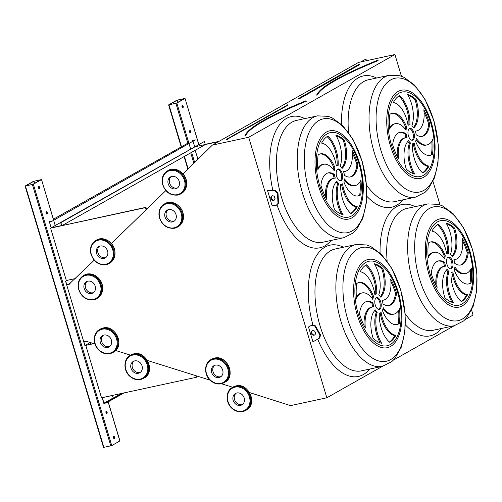 <?xml version="1.0" encoding="UTF-8"?>
<svg xmlns="http://www.w3.org/2000/svg" width="502" height="502" viewBox="0 0 502 502"><rect width="100%" height="100%" fill="white"/><g stroke="black" fill="none" stroke-linecap="round" stroke-linejoin="round"><path stroke-width="0.75" d="M382.474 366.316L326.846 397.779L248.691 137.266L212.359 145.109L183.023 173.899M471.591 310.085L473.085 315.055L465.128 319.554M454.222 325.729L393.38 360.141M440.028 204.872L433 181.46M401.437 76.248L394.923 54.542L248.691 137.266M312.947 341.837L319.868 337.902L320.464 334.784L315.4 325.854L312.413 324.769L308.492 326.997L312.947 341.837L319.316 338.21L319.918 335.091L314.848 326.162L311.867 325.083M267.522 190.44L271.971 205.274L276.018 205.588L278.026 203.429L277.449 193.534L275.165 191.036L267.522 190.44L268.068 190.126L275.711 190.729L277.995 193.22L278.579 203.122L276.018 205.588M190.729 131.417A1.205 0.609 77.8 0 0 189.925 130.545A1.205 0.609 77.8 0 0 189.587 131.85A1.205 0.609 77.8 0 0 190.434 132.904A1.205 0.609 77.8 0 0 190.729 131.417M197.474 157.44A1.205 0.609 77.8 0 0 197.989 159.159M183.161 106.192A1.205 0.609 77.8 0 0 182.358 105.326A1.205 0.609 77.8 0 0 182.019 106.631A1.205 0.609 77.8 0 0 182.866 107.685A1.205 0.609 77.8 0 0 183.161 106.192M195.127 150.343L198.033 159.31M194.927 146.76L51.154 227.801L49.365 221.84L51.913 221.288L195.347 139.889L51.913 221.288M184.949 98.48L176.842 103.067L168.597 104.905L176.786 100.243L185.031 98.405L198.779 144.582M47.232 212.591A1.205 0.609 77.8 0 0 46.429 211.718A1.205 0.609 77.8 0 0 46.09 213.024A1.205 0.609 77.8 0 0 46.937 214.078A1.205 0.609 77.8 0 0 47.232 212.591M107.077 412.06A1.205 0.609 77.8 0 0 106.273 411.194A1.205 0.609 77.8 0 0 105.935 412.5A1.205 0.609 77.8 0 0 106.782 413.554A1.205 0.609 77.8 0 0 107.077 412.06M53.971 238.607A1.205 0.609 77.8 0 0 54.486 240.332M97.997 385.348A1.205 0.609 77.8 0 0 98.511 387.073M39.664 187.365A1.205 0.609 77.8 0 0 38.861 186.499A1.205 0.609 77.8 0 0 38.522 187.804A1.205 0.609 77.8 0 0 39.369 188.859A1.205 0.609 77.8 0 0 39.664 187.365M114.644 437.286A1.205 0.609 77.8 0 0 113.841 436.414A1.205 0.609 77.8 0 0 113.502 437.719A1.205 0.609 77.8 0 0 114.349 438.773A1.205 0.609 77.8 0 0 114.644 437.286M93.824 343.638L85.786 345.376L101.511 397.779L196.32 377.309L195.83 375.691M85.786 345.376L93.466 343.525M146.063 209.811L145.417 207.646L50.608 228.109L66.327 280.518L75.287 278.585M50.608 228.109L145.963 207.332L146.559 209.328M67.469 280.273L65.611 281.321L84.863 345.495L83.878 341.68L85.742 341.096L94.972 343.995M41.446 179.653L33.345 184.24L25.1 186.073L33.289 181.417L41.528 179.578L53.576 220.083M119.84 440.938L111.758 445.619L103.6 447.382M377.68 60.209L378.119 60.635L377.68 60.209C341.084 75.156 320.803 86.651 316.837 94.683L317.295 94.709A160.878 21.555 163.3 0 1 377.906 60.422L377.95 60.359M317.59 94.872L316.668 95.135L316.837 94.683L317.59 94.872A160.634 21.517 -16.7 0 1 378.119 60.635M411.922 140.227A6.037 3.043 77.8 0 0 413.127 133.883A6.037 3.043 77.8 0 0 409.412 128.6M408.44 135.854A6.037 3.043 77.8 0 0 412.449 140.209A6.037 3.043 77.8 0 0 414.15 133.664A6.037 3.043 77.8 0 0 409.902 128.399A6.037 3.043 77.8 0 0 408.44 135.854M413.479 127.408A23.312 11.734 77.8 0 0 415.022 99.735L416.045 99.515A40.806 20.544 77.8 0 0 407.524 94.514A23.312 11.734 -102.2 0 1 411.904 125.701A9.663 4.863 -102.2 0 1 413.811 127.897A23.312 11.734 77.8 0 0 416.045 99.515M415.022 99.735A40.806 20.544 77.8 0 0 407.9 95.148M415.311 131.072A9.663 4.863 -102.2 0 1 416.189 134.737A23.312 11.734 77.8 0 0 422.295 136.343A23.312 11.734 77.8 0 0 429.681 123.837A40.806 20.544 77.8 0 0 423.826 109.812A23.312 11.734 -102.2 0 1 416.572 130.94A23.312 11.734 -102.2 0 1 415.311 131.072M416.572 130.94L415.556 131.16A23.312 11.734 -102.2 0 1 415.355 131.198M421.78 136.431A23.312 11.734 77.8 0 0 428.664 124.057L429.681 123.837M428.664 124.057A40.806 20.544 77.8 0 0 424.064 112.398M416.296 138.332A9.663 4.863 -102.2 0 1 415.631 141.319A23.312 11.734 77.8 0 0 430.176 155.325A23.312 11.734 77.8 0 0 432.479 154.29A40.806 20.544 77.8 0 0 432.718 139.456A23.312 11.734 -102.2 0 1 427.07 144.909A23.312 11.734 -102.2 0 1 416.296 138.332M427.07 144.909L426.047 145.128A23.312 11.734 -102.2 0 1 416.108 139.707M429.662 155.413A23.312 11.734 77.8 0 0 431.456 154.516L432.479 154.29M431.456 154.516A40.806 20.544 77.8 0 0 431.82 141.169M414.282 143.239A9.663 4.863 -102.2 0 1 413.215 143.748A9.663 4.863 -102.2 0 1 412.462 143.798A23.312 11.734 77.8 0 0 422.797 173.039A40.806 20.544 77.8 0 0 428.997 166.087A23.312 11.734 -102.2 0 1 414.282 143.239M422.521 172.801A40.806 20.544 77.8 0 0 427.974 166.306A23.312 11.734 -102.2 0 1 413.303 143.729M427.974 166.306L428.997 166.087M410.448 142.907A9.663 4.863 -102.2 0 1 408.54 140.711A23.312 11.734 77.8 0 0 406.306 169.099A40.806 20.544 77.8 0 0 414.828 174.1A23.312 11.734 -102.2 0 1 410.448 142.907L409.425 143.126A9.663 4.863 -102.2 0 1 407.85 141.42M413.435 173.686A23.312 11.734 -102.2 0 1 409.425 143.126M407.04 137.535A9.663 4.863 -102.2 0 1 406.162 133.871A23.312 11.734 77.8 0 0 400.056 132.271A23.312 11.734 77.8 0 0 392.671 144.771A40.806 20.544 77.8 0 0 398.525 158.801A23.312 11.734 -102.2 0 1 405.773 137.673A23.312 11.734 -102.2 0 1 407.04 137.535M405.974 137.636A9.663 4.863 -102.2 0 1 405.145 134.097L406.162 133.871M397.27 156.436A23.312 11.734 -102.2 0 1 404.756 137.893L405.773 137.673M405.145 134.097A23.312 11.734 77.8 0 0 399.548 132.402M406.055 130.275A9.663 4.863 -102.2 0 1 406.72 127.288A23.312 11.734 77.8 0 0 392.175 113.283A23.312 11.734 77.8 0 0 389.872 114.318A40.806 20.544 77.8 0 0 389.634 129.152A23.312 11.734 -102.2 0 1 395.281 123.705A23.312 11.734 -102.2 0 1 406.055 130.275M405.227 129.127A9.663 4.863 -102.2 0 1 405.704 127.508L406.72 127.288M389.508 127.659A23.312 11.734 -102.2 0 1 394.258 123.925L395.281 123.705M405.704 127.508A23.312 11.734 77.8 0 0 391.673 113.421M408.07 125.374A9.663 4.863 -102.2 0 1 409.136 124.86A9.663 4.863 -102.2 0 1 409.889 124.816A23.312 11.734 77.8 0 0 399.554 95.568A40.806 20.544 77.8 0 0 393.355 102.527A23.312 11.734 -102.2 0 1 408.07 125.374M408.026 125.105A9.663 4.863 -102.2 0 1 408.113 125.08L409.136 124.86M408.873 124.916A23.312 11.734 77.8 0 0 398.814 96.026M450.514 268.859A6.037 3.043 77.8 0 0 451.718 262.508A6.037 3.043 77.8 0 0 447.997 257.225M447.025 264.479A6.037 3.043 77.8 0 0 451.041 268.834A6.037 3.043 77.8 0 0 452.735 262.289A6.037 3.043 77.8 0 0 448.493 257.03A6.037 3.043 77.8 0 0 447.025 264.479M452.07 256.039A23.312 11.734 77.8 0 0 453.613 228.36L454.636 228.14A40.806 20.544 77.8 0 0 446.109 223.139A23.312 11.734 -102.2 0 1 450.495 254.326A9.663 4.863 -102.2 0 1 452.396 256.528A23.312 11.734 77.8 0 0 454.636 228.14M453.613 228.36A40.806 20.544 77.8 0 0 446.485 223.773M453.902 259.697A9.663 4.863 -102.2 0 1 454.774 263.362A23.312 11.734 77.8 0 0 460.886 264.968A23.312 11.734 77.8 0 0 468.272 252.462A40.806 20.544 77.8 0 0 462.417 238.437A23.312 11.734 -102.2 0 1 455.163 259.565A23.312 11.734 -102.2 0 1 453.902 259.697M455.163 259.565L454.147 259.785A23.312 11.734 -102.2 0 1 453.946 259.823M460.372 265.056A23.312 11.734 77.8 0 0 467.249 252.682L468.272 252.462M467.249 252.682A40.806 20.544 77.8 0 0 462.649 241.023M454.887 266.964A9.663 4.863 -102.2 0 1 454.216 269.95A23.312 11.734 77.8 0 0 468.761 283.95A23.312 11.734 77.8 0 0 471.071 282.921A40.806 20.544 77.8 0 0 471.309 268.081A23.312 11.734 -102.2 0 1 465.661 273.534A23.312 11.734 -102.2 0 1 454.887 266.964M465.661 273.534L464.639 273.753A23.312 11.734 -102.2 0 1 454.699 268.332M468.247 284.038A23.312 11.734 77.8 0 0 470.048 283.141L471.071 282.921M470.048 283.141A40.806 20.544 77.8 0 0 470.412 269.8M452.873 271.864A9.663 4.863 -102.2 0 1 451.806 272.379A9.663 4.863 -102.2 0 1 451.053 272.423A23.312 11.734 77.8 0 0 461.388 301.664A40.806 20.544 77.8 0 0 467.582 294.712A23.312 11.734 -102.2 0 1 452.873 271.864M461.112 301.432A40.806 20.544 77.8 0 0 466.565 294.931A23.312 11.734 -102.2 0 1 451.894 272.354M466.565 294.931L467.582 294.712M449.039 271.532A9.663 4.863 -102.2 0 1 447.131 269.336A23.312 11.734 77.8 0 0 444.897 297.724A40.806 20.544 77.8 0 0 453.419 302.725A23.312 11.734 -102.2 0 1 449.039 271.532L448.016 271.758A9.663 4.863 -102.2 0 1 446.441 270.045M452.02 302.311A23.312 11.734 -102.2 0 1 448.016 271.758M445.625 266.167A9.663 4.863 -102.2 0 1 444.753 262.502A23.312 11.734 77.8 0 0 438.648 260.896A23.312 11.734 77.8 0 0 431.262 273.402A40.806 20.544 77.8 0 0 437.116 287.426A23.312 11.734 -102.2 0 1 444.364 266.298A23.312 11.734 -102.2 0 1 445.625 266.167M444.565 266.261A9.663 4.863 -102.2 0 1 443.737 262.722L444.753 262.502M435.855 285.061A23.312 11.734 -102.2 0 1 443.348 266.518L444.364 266.298M443.737 262.722A23.312 11.734 77.8 0 0 438.139 261.027M444.64 258.9A9.663 4.863 -102.2 0 1 445.312 255.913A23.312 11.734 77.8 0 0 430.766 241.914A23.312 11.734 77.8 0 0 428.463 242.943A40.806 20.544 77.8 0 0 428.219 257.777A23.312 11.734 -102.2 0 1 433.872 252.33A23.312 11.734 -102.2 0 1 444.64 258.9M443.812 257.752A9.663 4.863 -102.2 0 1 444.289 256.133L445.312 255.913M428.099 256.284A23.312 11.734 -102.2 0 1 432.849 252.55L433.872 252.33M444.289 256.133A23.312 11.734 77.8 0 0 430.258 242.046M446.661 253.999A9.663 4.863 -102.2 0 1 447.728 253.485A9.663 4.863 -102.2 0 1 448.481 253.441A23.312 11.734 77.8 0 0 438.146 224.193A40.806 20.544 77.8 0 0 431.946 231.152A23.312 11.734 -102.2 0 1 446.661 253.999M446.617 253.73A9.663 4.863 -102.2 0 1 446.705 253.705L447.728 253.485M447.464 253.541A23.312 11.734 77.8 0 0 437.399 224.651M249.513 392.551L290.514 405.622L326.846 397.779M394.923 54.542L358.597 62.386L212.359 145.109M115.673 350.503L130.576 355.184M147.343 360.455L210.087 380.165M221.476 383.748L232.715 387.274M85.848 341.134L85.497 341.329M90.234 342.508L85.014 345.464M67.619 280.241L65.611 281.321M70.995 282.751L66.891 285.073L65.762 281.289M69.602 284.107L66.891 285.073M94.181 260.224L68.517 284.722M165.823 190.609L111.381 243.514M366.918 60.591L365.701 59.154L360.85 61.903M374.906 294.586A9.663 4.863 -102.2 0 1 375.979 294.072A9.663 4.863 -102.2 0 1 376.726 294.028A23.312 11.734 77.8 0 0 366.397 264.78A40.806 20.544 77.8 0 0 360.198 271.739A23.312 11.734 -102.2 0 1 374.906 294.586M372.892 299.487A9.663 4.863 -102.2 0 1 373.563 296.5A23.312 11.734 77.8 0 0 359.018 282.5A23.312 11.734 77.8 0 0 356.715 283.53A40.806 20.544 77.8 0 0 356.47 298.364A23.312 11.734 -102.2 0 1 362.124 292.917A23.312 11.734 -102.2 0 1 372.892 299.487M373.877 306.753A9.663 4.863 -102.2 0 1 373.005 303.089A23.312 11.734 77.8 0 0 366.899 301.482A23.312 11.734 77.8 0 0 359.507 313.988A40.806 20.544 77.8 0 0 365.368 328.013A23.312 11.734 -102.2 0 1 372.616 306.885A23.312 11.734 -102.2 0 1 373.877 306.753M377.284 312.118A9.663 4.863 -102.2 0 1 375.383 309.922A23.312 11.734 77.8 0 0 373.149 338.31A40.806 20.544 77.8 0 0 381.671 343.312A23.312 11.734 -102.2 0 1 377.284 312.118L376.268 312.344A9.663 4.863 -102.2 0 1 374.693 310.631M381.125 312.451A9.663 4.863 -102.2 0 1 380.052 312.966A9.663 4.863 -102.2 0 1 379.305 313.01A23.312 11.734 77.8 0 0 389.64 342.251A40.806 20.544 77.8 0 0 395.833 335.298A23.312 11.734 -102.2 0 1 381.125 312.451M383.139 307.55A9.663 4.863 -102.2 0 1 382.468 310.537A23.312 11.734 77.8 0 0 397.013 324.537A23.312 11.734 77.8 0 0 399.316 323.508A40.806 20.544 77.8 0 0 399.561 308.667A23.312 11.734 -102.2 0 1 393.913 314.12A23.312 11.734 -102.2 0 1 383.139 307.55M382.154 300.284A9.663 4.863 -102.2 0 1 383.026 303.948A23.312 11.734 77.8 0 0 389.138 305.555A23.312 11.734 77.8 0 0 396.524 293.049A40.806 20.544 77.8 0 0 390.669 279.024A23.312 11.734 -102.2 0 1 383.415 300.152A23.312 11.734 -102.2 0 1 382.154 300.284M380.648 297.115A23.312 11.734 77.8 0 0 382.882 268.727A40.806 20.544 77.8 0 0 374.36 263.726A23.312 11.734 -102.2 0 1 378.746 294.912A9.663 4.863 -102.2 0 1 380.648 297.115M375.276 305.065A6.037 3.043 77.8 0 0 379.292 309.42A6.037 3.043 77.8 0 0 380.987 302.875A6.037 3.043 77.8 0 0 376.738 297.617A6.037 3.043 77.8 0 0 375.276 305.065M336.321 165.961A9.663 4.863 -102.2 0 1 337.388 165.447A9.663 4.863 -102.2 0 1 338.141 165.403A23.312 11.734 77.8 0 0 327.806 136.155A40.806 20.544 77.8 0 0 321.606 143.108A23.312 11.734 -102.2 0 1 336.321 165.961M334.301 170.862A9.663 4.863 -102.2 0 1 334.972 167.875A23.312 11.734 77.8 0 0 320.427 153.869A23.312 11.734 77.8 0 0 318.124 154.905A40.806 20.544 77.8 0 0 317.879 169.739A23.312 11.734 -102.2 0 1 323.533 164.292A23.312 11.734 -102.2 0 1 334.301 170.862M335.286 178.122A9.663 4.863 -102.2 0 1 334.414 174.458A23.312 11.734 77.8 0 0 328.308 172.851A23.312 11.734 77.8 0 0 320.922 185.357A40.806 20.544 77.8 0 0 326.777 199.388A23.312 11.734 -102.2 0 1 334.025 178.26A23.312 11.734 -102.2 0 1 335.286 178.122M338.699 183.494A9.663 4.863 -102.2 0 1 336.792 181.297A23.312 11.734 77.8 0 0 334.558 209.685A40.806 20.544 77.8 0 0 343.079 214.687A23.312 11.734 -102.2 0 1 338.699 183.494L337.677 183.713A9.663 4.863 -102.2 0 1 336.102 182.006M342.533 183.826A9.663 4.863 -102.2 0 1 341.467 184.334A9.663 4.863 -102.2 0 1 340.714 184.385A23.312 11.734 77.8 0 0 351.049 213.626A40.806 20.544 77.8 0 0 357.242 206.673A23.312 11.734 -102.2 0 1 342.533 183.826M344.548 178.919A9.663 4.863 -102.2 0 1 343.876 181.906A23.312 11.734 77.8 0 0 358.428 195.912A23.312 11.734 77.8 0 0 360.731 194.876A40.806 20.544 77.8 0 0 360.969 180.042A23.312 11.734 -102.2 0 1 355.322 185.495A23.312 11.734 -102.2 0 1 344.548 178.919M343.563 171.659A9.663 4.863 -102.2 0 1 344.435 175.323A23.312 11.734 77.8 0 0 350.547 176.93A23.312 11.734 77.8 0 0 357.932 164.424A40.806 20.544 77.8 0 0 352.078 150.399A23.312 11.734 -102.2 0 1 344.824 171.527A23.312 11.734 -102.2 0 1 343.563 171.659M342.057 168.484A23.312 11.734 77.8 0 0 344.297 140.102A40.806 20.544 77.8 0 0 335.769 135.101A23.312 11.734 -102.2 0 1 340.155 166.287A9.663 4.863 -102.2 0 1 342.057 168.484M336.685 176.44A6.037 3.043 77.8 0 0 340.701 180.795A6.037 3.043 77.8 0 0 342.395 174.25A6.037 3.043 77.8 0 0 338.153 168.986A6.037 3.043 77.8 0 0 336.685 176.44M340.174 180.814A6.037 3.043 77.8 0 0 341.379 174.47A6.037 3.043 77.8 0 0 337.658 169.187M341.73 167.994A23.312 11.734 77.8 0 0 343.274 140.322L344.297 140.102M343.274 140.322A40.806 20.544 77.8 0 0 336.145 135.735M344.824 171.527L343.807 171.747A23.312 11.734 -102.2 0 1 343.606 171.784M350.032 177.018A23.312 11.734 77.8 0 0 356.909 164.643L357.932 164.424M356.909 164.643A40.806 20.544 77.8 0 0 352.31 152.984M355.322 185.495L354.299 185.715A23.312 11.734 -102.2 0 1 344.359 180.293M357.907 196A23.312 11.734 77.8 0 0 359.708 195.102L360.731 194.876M359.708 195.102A40.806 20.544 77.8 0 0 360.072 181.755M350.772 213.388A40.806 20.544 77.8 0 0 356.225 206.893A23.312 11.734 -102.2 0 1 341.555 184.316M356.225 206.893L357.242 206.673M341.686 214.272A23.312 11.734 -102.2 0 1 337.677 183.713M334.225 178.223A9.663 4.863 -102.2 0 1 333.397 174.677L334.414 174.458M325.522 197.022A23.312 11.734 -102.2 0 1 333.008 178.48L334.025 178.26M333.397 174.677A23.312 11.734 77.8 0 0 327.8 172.989M333.472 169.714A9.663 4.863 -102.2 0 1 333.949 168.095L334.972 167.875M317.76 168.245A23.312 11.734 -102.2 0 1 322.51 164.512L323.533 164.292M333.949 168.095A23.312 11.734 77.8 0 0 319.925 154.007M336.277 165.691A9.663 4.863 -102.2 0 1 336.365 165.666L337.388 165.447M337.124 165.503A23.312 11.734 77.8 0 0 327.059 136.613M378.759 309.445A6.037 3.043 77.8 0 0 379.97 303.095A6.037 3.043 77.8 0 0 376.249 297.811M380.321 296.626A23.312 11.734 77.8 0 0 381.865 268.947L382.882 268.727M381.865 268.947A40.806 20.544 77.8 0 0 374.737 264.359M383.415 300.152L382.392 300.372A23.312 11.734 -102.2 0 1 382.198 300.409M388.617 305.643A23.312 11.734 77.8 0 0 395.501 293.268L396.524 293.049M395.501 293.268A40.806 20.544 77.8 0 0 390.901 281.609M393.913 314.12L392.89 314.34A23.312 11.734 -102.2 0 1 382.944 308.918M396.498 324.625A23.312 11.734 77.8 0 0 398.299 323.727L399.316 323.508M398.299 323.727A40.806 20.544 77.8 0 0 398.663 310.387M389.357 342.019A40.806 20.544 77.8 0 0 394.817 335.518A23.312 11.734 -102.2 0 1 380.146 312.941M394.817 335.518L395.833 335.298M380.271 342.897A23.312 11.734 -102.2 0 1 376.268 312.344M372.817 306.847A9.663 4.863 -102.2 0 1 371.982 303.308L373.005 303.089M364.107 325.647A23.312 11.734 -102.2 0 1 371.593 307.105L372.616 306.885M371.982 303.308A23.312 11.734 77.8 0 0 366.391 301.614M372.064 298.339A9.663 4.863 -102.2 0 1 372.54 296.72L373.563 296.5M356.351 296.87A23.312 11.734 -102.2 0 1 361.101 293.137L362.124 292.917M372.54 296.72A23.312 11.734 77.8 0 0 358.51 282.632M374.862 294.316A9.663 4.863 -102.2 0 1 374.956 294.291L375.979 294.072M375.716 294.128A23.312 11.734 77.8 0 0 365.651 265.238M306.408 101.103L305.925 100.795C269.336 115.742 249.055 127.238 245.089 135.27L245.541 135.295A160.878 21.555 163.3 0 1 306.157 101.009L306.201 100.946M245.842 135.458L244.92 135.722L245.089 135.27L245.842 135.458A160.634 21.517 -16.7 0 1 306.364 101.222M33.954 181.253L40.951 179.747L32.831 184.347L25.677 185.903L33.954 181.253L34.588 183.355M46.197 211.888A1.205 0.609 -102.2 0 1 46.717 212.697A1.205 0.609 -102.2 0 1 46.655 214.021M106.041 411.364A1.205 0.609 -102.2 0 1 106.562 412.173A1.205 0.609 -102.2 0 1 106.499 413.491M38.629 186.669A1.205 0.609 -102.2 0 1 39.15 187.478A1.205 0.609 -102.2 0 1 39.093 188.796M113.609 436.583A1.205 0.609 -102.2 0 1 114.13 437.393A1.205 0.609 -102.2 0 1 114.067 438.717M145.417 207.646L145.963 207.332M196.32 377.309L196.866 377.002L196.539 375.91M177.457 100.08L184.454 98.574L176.334 103.174L169.18 104.73L177.457 100.08L178.084 102.182M189.693 130.715A1.205 0.609 -102.2 0 1 190.22 131.524A1.205 0.609 -102.2 0 1 190.158 132.848M182.132 105.495A1.205 0.609 -102.2 0 1 182.653 106.305A1.205 0.609 -102.2 0 1 182.59 107.623M218.941 141.382L205.262 144.338L204.402 141.47L60.899 222.643L61.759 225.511M194.65 146.628L195.473 146.452L194.65 146.628L193.094 141.432M218.395 141.696L195.127 146.716M314.039 335.211A2.416 2.064 -119.5 0 0 314.541 335.022A2.416 2.064 -119.5 0 0 315.149 331.904A2.416 2.064 -119.5 0 0 312.162 330.818A2.416 2.064 -119.5 0 0 311.416 333.654A2.416 2.064 -119.5 0 0 314.039 335.211M312.451 330.686A2.416 2.064 -119.5 0 0 312.043 333.51A2.416 2.064 -119.5 0 0 314.585 334.903A2.416 2.064 -119.5 0 0 314.798 334.84M319.316 338.21L319.868 337.902M319.918 335.091L320.464 334.784M314.848 326.162L315.4 325.854M272.216 195.811A2.416 2.064 -119.5 0 0 271.714 196A2.416 2.064 -119.5 0 0 271.111 199.118A2.416 2.064 -119.5 0 0 274.092 200.204A2.416 2.064 -119.5 0 0 274.839 197.368A2.416 2.064 -119.5 0 0 272.216 195.811M272.002 195.868A2.416 2.064 -119.5 0 0 271.657 198.805A2.416 2.064 -119.5 0 0 274.356 200.028M277.449 193.534L277.995 193.22M278.026 203.429L278.579 203.122M275.165 191.036L275.711 190.729M102.107 397.647L103.845 403.432L106.393 402.88L123.994 392.928M121.497 393.468L113.32 398.092L112.511 395.407M113.32 398.092L112.322 395.494L102.326 397.653L103.977 403.156L106.393 402.88M113.082 398.011L103.977 403.156M123.228 393.091L106.324 402.648M204.402 141.47L60.698 222.687L61.558 225.555L51.154 227.801M205.331 144.57L62.53 225.348M188.721 142.668L53.331 219.255M49.089 221.652L51.844 221.062M192.592 140.485L195.347 139.889M92.914 292.766A6.52 5.566 -119.5 0 0 93.548 292.584A6.52 5.566 60.5 0 1 86.212 289.321A6.52 5.566 60.5 0 1 87.191 281.346A6.52 5.566 -119.5 0 0 86.03 288.976A6.52 5.566 -119.5 0 0 92.914 292.766M91.546 293.544A6.52 5.566 -119.5 0 0 92.895 293.03A6.52 5.566 -119.5 0 0 94.533 284.609A6.52 5.566 -119.5 0 0 86.476 281.678A6.52 5.566 -119.5 0 0 84.468 289.334A6.52 5.566 -119.5 0 0 91.546 293.544M105.288 257.626A6.52 5.566 -119.5 0 0 105.922 257.444A6.52 5.566 60.5 0 1 98.587 254.181A6.52 5.566 60.5 0 1 99.565 246.206A6.52 5.566 -119.5 0 0 98.405 253.836A6.52 5.566 -119.5 0 0 105.288 257.626M103.914 258.404A6.52 5.566 -119.5 0 0 105.269 257.89A6.52 5.566 -119.5 0 0 106.907 249.469A6.52 5.566 -119.5 0 0 98.85 246.538A6.52 5.566 -119.5 0 0 96.842 254.194A6.52 5.566 -119.5 0 0 103.914 258.404M176.936 188.024A6.52 5.566 -119.5 0 0 177.576 187.842A6.52 5.566 60.5 0 1 170.234 184.573A6.52 5.566 60.5 0 1 171.22 176.604A6.52 5.566 -119.5 0 0 170.052 184.234A6.52 5.566 -119.5 0 0 176.936 188.024M175.568 188.802A6.52 5.566 -119.5 0 0 176.924 188.288A6.52 5.566 -119.5 0 0 178.555 179.867A6.52 5.566 -119.5 0 0 170.498 176.93A6.52 5.566 -119.5 0 0 168.49 184.592A6.52 5.566 -119.5 0 0 175.568 188.802M173.742 221.181A6.52 5.566 -119.5 0 0 174.382 220.999A6.52 5.566 60.5 0 1 167.04 217.736A6.52 5.566 60.5 0 1 168.026 209.761A6.52 5.566 -119.5 0 0 166.859 217.391A6.52 5.566 -119.5 0 0 173.742 221.181M172.374 221.959A6.52 5.566 -119.5 0 0 173.73 221.445A6.52 5.566 -119.5 0 0 175.361 213.024A6.52 5.566 -119.5 0 0 167.31 210.093A6.52 5.566 -119.5 0 0 165.296 217.749A6.52 5.566 -119.5 0 0 172.374 221.959M214.699 365.33A6.52 5.566 -119.5 0 0 213.714 373.3A6.52 5.566 -119.5 0 0 221.056 376.569A6.52 5.566 60.5 0 1 213.714 373.3A6.52 5.566 60.5 0 1 214.699 365.33M215.333 365.142A6.52 5.566 -119.5 0 0 213.977 365.657A6.52 5.566 -119.5 0 0 212.346 374.078A6.52 5.566 -119.5 0 0 220.403 377.008A6.52 5.566 -119.5 0 0 222.411 369.353A6.52 5.566 -119.5 0 0 215.333 365.142M236.185 393.16A6.52 5.566 -119.5 0 0 235.206 401.129A6.52 5.566 -119.5 0 0 242.548 404.399A6.52 5.566 60.5 0 1 235.206 401.129A6.52 5.566 60.5 0 1 236.185 393.16M236.825 392.972A6.52 5.566 -119.5 0 0 235.469 393.486A6.52 5.566 -119.5 0 0 233.838 401.907A6.52 5.566 -119.5 0 0 241.895 404.844A6.52 5.566 -119.5 0 0 243.903 397.182A6.52 5.566 -119.5 0 0 236.825 392.972M134.028 361.076A6.52 5.566 -119.5 0 0 133.049 369.045A6.52 5.566 -119.5 0 0 140.384 372.315A6.52 5.566 60.5 0 1 133.049 369.045A6.52 5.566 60.5 0 1 134.028 361.076M134.668 360.894A6.52 5.566 -119.5 0 0 133.312 361.402A6.52 5.566 -119.5 0 0 131.675 369.823A6.52 5.566 -119.5 0 0 139.732 372.76A6.52 5.566 -119.5 0 0 141.746 365.098A6.52 5.566 -119.5 0 0 134.668 360.894M103.356 335.229A6.52 5.566 -119.5 0 0 102.377 343.199A6.52 5.566 -119.5 0 0 109.712 346.468A6.52 5.566 60.5 0 1 102.377 343.199A6.52 5.566 60.5 0 1 103.356 335.229M103.996 335.041A6.52 5.566 -119.5 0 0 102.64 335.556A6.52 5.566 -119.5 0 0 101.009 343.977A6.52 5.566 -119.5 0 0 109.059 346.913A6.52 5.566 -119.5 0 0 111.074 339.252A6.52 5.566 -119.5 0 0 103.996 335.041M341.473 124.377A67.155 33.81 -102.2 0 1 376.569 78.017M402.874 199.852A67.155 33.81 -102.2 0 1 366.774 196.194M380.064 253.002A67.155 33.81 -102.2 0 1 415.16 206.642M441.459 328.484A67.155 33.81 -102.2 0 1 405.365 324.819M312.915 324.957A67.155 33.81 -102.2 0 1 343.412 247.229M369.71 369.07A67.155 33.81 -102.2 0 1 317.703 339.132M315.507 333.297A67.155 33.81 -102.2 0 1 314.911 331.552M275.027 198.792A67.155 33.81 -102.2 0 1 274.431 196.69M272.875 190.503A67.155 33.81 -102.2 0 1 304.821 118.604M331.119 240.439A67.155 33.81 -102.2 0 1 276.972 204.841M194.688 162.56L191.62 152.326M190.597 148.918L189.041 143.723M188.972 143.49L176.842 103.067M55.207 225.511L53.645 220.309M111.758 445.619L33.345 184.24M119.865 441.032L108.125 401.901M90.787 344.102L90.316 342.533M298.458 98.819L299.129 98.881L298.533 98.53L359.181 64.237M359.815 64.557L299.129 98.881M316.668 95.135A161.6 21.649 163.3 0 1 316.818 94.778M405.108 313.668A62.323 31.381 77.8 0 0 433.232 330.26L454.141 325.742A62.323 31.381 -102.2 0 1 412.726 280.813A62.323 31.381 -102.2 0 1 427.836 203.906L438.522 204.383L442.526 205.92L453.149 213.72L463.616 227.933L472.583 249.632L476.9 273.628L476.611 291.179L473.135 306.408L466.622 317.929L463.603 320.966L454.141 325.742M427.836 203.906L406.934 208.424A62.323 31.381 77.8 0 0 387.149 261.134M366.523 185.043A62.323 31.381 77.8 0 0 394.641 201.628L415.549 197.117A62.323 31.381 -102.2 0 1 374.141 152.188A62.323 31.381 -102.2 0 1 389.251 75.281L399.931 75.758L403.934 77.289L414.564 85.095L425.025 99.308L433.998 121.001L438.309 145.003L438.02 162.554L434.544 177.783L428.037 189.304L425.012 192.341L415.549 197.117M389.251 75.281L368.342 79.793A62.323 31.381 77.8 0 0 348.557 132.509M390.443 145.938A45.136 22.722 -102.2 0 1 410.015 91.471A45.136 22.722 -102.2 0 1 432.278 165.673A45.136 22.722 -102.2 0 1 390.443 145.938M391.573 145.392A43.222 21.762 77.8 0 0 431.638 164.292A43.222 21.762 77.8 0 0 410.316 93.228A43.222 21.762 77.8 0 0 391.573 145.392M429.034 274.569A45.136 22.722 -102.2 0 1 448.606 220.096A45.136 22.722 -102.2 0 1 470.87 294.297A45.136 22.722 -102.2 0 1 429.034 274.569M430.164 274.017A43.222 21.762 77.8 0 0 470.223 292.917A43.222 21.762 77.8 0 0 448.907 221.859A43.222 21.762 77.8 0 0 430.164 274.017M419.44 278.71A58.194 29.298 77.8 0 0 462.398 319.015A58.194 29.298 77.8 0 0 472.219 248.854A58.194 29.298 77.8 0 0 429.254 208.55A58.194 29.298 77.8 0 0 419.44 278.71M380.849 150.085A58.194 29.298 77.8 0 0 423.807 190.39A58.194 29.298 77.8 0 0 433.628 120.229A58.194 29.298 77.8 0 0 390.669 79.918A58.194 29.298 77.8 0 0 380.849 150.085M244.92 135.722A161.6 21.649 163.3 0 1 245.07 135.364M226.565 139.644L288.066 105.144L287.426 104.824M320.069 325.911A62.323 31.381 77.8 0 0 361.484 370.846L382.392 366.328A62.323 31.381 -102.2 0 1 340.977 321.399A62.323 31.381 -102.2 0 1 356.087 244.493L335.185 249.011A62.323 31.381 77.8 0 0 320.069 325.911M358.415 314.603A43.222 21.762 77.8 0 0 398.475 333.504A43.222 21.762 77.8 0 0 377.159 262.446A43.222 21.762 77.8 0 0 358.415 314.603M281.484 197.286A62.323 31.381 77.8 0 0 322.893 242.215L343.801 237.703A62.323 31.381 -102.2 0 1 302.386 192.774A62.323 31.381 -102.2 0 1 317.502 115.868L296.594 120.38A62.323 31.381 77.8 0 0 281.484 197.286M319.824 185.978A43.222 21.762 77.8 0 0 359.884 204.879A43.222 21.762 77.8 0 0 338.568 133.814A43.222 21.762 77.8 0 0 319.824 185.978M318.695 186.524A45.136 22.722 -102.2 0 1 326.313 132.108A45.136 22.722 -102.2 0 1 359.633 163.37A45.136 22.722 -102.2 0 1 352.015 217.786A45.136 22.722 -102.2 0 1 318.695 186.524M361.879 160.816A58.194 29.298 77.8 0 0 318.914 120.505A58.194 29.298 77.8 0 0 309.1 190.672A58.194 29.298 77.8 0 0 352.059 230.976A58.194 29.298 77.8 0 0 361.879 160.816M357.286 315.156A45.136 22.722 -102.2 0 1 364.904 260.733A45.136 22.722 -102.2 0 1 398.224 291.995A45.136 22.722 -102.2 0 1 390.606 346.418A45.136 22.722 -102.2 0 1 357.286 315.156M400.464 289.441A58.194 29.298 77.8 0 0 357.506 249.13A58.194 29.298 77.8 0 0 347.691 319.297A58.194 29.298 77.8 0 0 390.65 359.601A58.194 29.298 77.8 0 0 400.464 289.441M288.066 105.144L226.709 139.405M287.784 104.924L226.785 139.117L227.381 139.468M110.816 445.939L32.404 184.554M103.883 447.433L25.464 186.054M34.437 183.437L33.797 181.304M193.885 163.338L190.735 152.821M187.836 143.17L175.901 103.381M188.168 168.892L184.422 156.398M181.523 146.741L168.967 104.88M177.94 102.264L177.3 100.13M83.42 275.636C79.165 278.372 77.465 282.57 78.312 288.211C80.803 296.582 85.936 300.453 93.698 299.826L97.325 298.295A13.284 11.339 -119.5 0 0 100.651 281.151A13.284 11.339 -119.5 0 0 84.242 275.171L83.42 275.636A13.284 11.339 60.5 0 1 99.829 281.616A13.284 11.339 60.5 0 1 96.503 298.759A13.284 11.339 60.5 0 1 93.742 299.807M93.297 299.393A12.682 10.824 -119.5 0 0 97.156 279.332A12.682 10.824 -119.5 0 0 78.607 283.335A12.682 10.824 -119.5 0 0 93.297 299.393M95.794 240.496C91.54 243.232 89.839 247.43 90.686 253.071C93.177 261.442 98.31 265.313 106.073 264.686L109.693 263.155A13.284 11.339 -119.5 0 0 113.025 246.011A13.284 11.339 -119.5 0 0 96.616 240.031L95.794 240.496A13.284 11.339 60.5 0 1 112.203 246.476A13.284 11.339 60.5 0 1 108.878 263.619A13.284 11.339 60.5 0 1 106.117 264.667M105.671 264.247A12.682 10.824 -119.5 0 0 109.53 244.192A12.682 10.824 -119.5 0 0 90.981 248.195A12.682 10.824 -119.5 0 0 105.671 264.247M167.442 170.887C163.194 173.629 161.487 177.821 162.334 183.468C164.832 191.839 169.958 195.711 177.727 195.083L181.347 193.552A13.284 11.339 -119.5 0 0 184.68 176.403A13.284 11.339 -119.5 0 0 168.264 170.423L167.442 170.887A13.284 11.339 60.5 0 1 183.857 176.873A13.284 11.339 60.5 0 1 180.525 194.017A13.284 11.339 60.5 0 1 177.771 195.065M177.325 194.644A12.682 10.824 -119.5 0 0 181.184 174.589A12.682 10.824 -119.5 0 0 162.629 178.593A12.682 10.824 -119.5 0 0 177.325 194.644M164.248 204.05C160 206.786 158.293 210.984 159.14 216.626C161.638 224.996 166.771 228.868 174.533 228.241L178.154 226.709A13.284 11.339 -119.5 0 0 181.486 209.566A13.284 11.339 -119.5 0 0 165.07 203.586L164.248 204.05A13.284 11.339 60.5 0 1 180.664 210.031A13.284 11.339 60.5 0 1 177.332 227.174A13.284 11.339 60.5 0 1 174.577 228.222M174.131 227.808A12.682 10.824 -119.5 0 0 177.99 207.746A12.682 10.824 -119.5 0 0 159.435 211.75A12.682 10.824 -119.5 0 0 174.131 227.808M211.744 359.15L214.549 358.089C227.08 354.563 236.486 376.588 224.827 382.279A13.284 11.339 -119.5 0 0 228.918 366.68A13.284 11.339 -119.5 0 0 214.505 358.102A13.284 11.339 -119.5 0 0 211.744 359.15L210.922 359.614A13.284 11.339 60.5 0 1 213.683 358.572A13.284 11.339 60.5 0 1 228.103 367.144A13.284 11.339 60.5 0 1 224.005 382.744C219.468 384.978 214.994 384.275 210.595 380.642C203.85 375.019 203.963 363.159 210.922 359.614M213.582 359.3A12.682 10.824 -119.5 0 0 209.723 379.355A12.682 10.824 -119.5 0 0 228.272 375.352A12.682 10.824 -119.5 0 0 213.582 359.3M233.235 386.979L236.04 385.919C248.572 382.392 257.972 404.417 246.319 410.109A13.284 11.339 -119.5 0 0 250.41 394.509A13.284 11.339 -119.5 0 0 235.996 385.938A13.284 11.339 -119.5 0 0 233.235 386.979L232.413 387.444A13.284 11.339 60.5 0 1 235.174 386.402A13.284 11.339 60.5 0 1 249.588 394.974A13.284 11.339 60.5 0 1 245.497 410.573C240.96 412.807 236.486 412.104 232.087 408.471C225.335 402.849 225.454 390.989 232.413 387.444M235.068 387.13A12.682 10.824 -119.5 0 0 231.215 407.185A12.682 10.824 -119.5 0 0 249.764 403.181A12.682 10.824 -119.5 0 0 235.068 387.13M131.078 354.901L133.877 353.835C146.408 350.314 155.815 372.34 144.162 378.025A13.284 11.339 -119.5 0 0 148.253 362.425A13.284 11.339 -119.5 0 0 133.833 353.854A13.284 11.339 -119.5 0 0 131.078 354.901L130.256 355.366A13.284 11.339 60.5 0 1 133.011 354.318A13.284 11.339 60.5 0 1 147.431 362.89A13.284 11.339 60.5 0 1 143.34 378.489C138.797 380.723 134.329 380.027 129.924 376.387C123.178 370.771 123.297 358.905 130.256 355.366M132.911 355.046A12.682 10.824 -119.5 0 0 129.052 375.101A12.682 10.824 -119.5 0 0 147.601 371.097A12.682 10.824 -119.5 0 0 132.911 355.046M100.406 329.048L103.205 327.988C115.742 324.461 125.142 346.487 113.49 352.178A13.284 11.339 -119.5 0 0 117.581 336.578A13.284 11.339 -119.5 0 0 103.161 328.007A13.284 11.339 -119.5 0 0 100.406 329.048L99.584 329.513A13.284 11.339 60.5 0 1 102.339 328.471A13.284 11.339 60.5 0 1 116.759 337.043A13.284 11.339 60.5 0 1 112.668 352.642C108.125 354.876 103.657 354.174 99.252 350.54C92.506 344.918 92.625 333.058 99.584 329.513M102.239 329.199A12.682 10.824 -119.5 0 0 98.379 349.254A12.682 10.824 -119.5 0 0 116.935 345.25A12.682 10.824 -119.5 0 0 102.239 329.199M298.364 99.038L298.533 98.53L359.219 64.206L359.608 64.526M412.456 143.911L413.215 143.748M451.047 272.542L451.806 272.379M356.087 244.493L366.774 244.97L370.777 246.507L381.401 254.307L391.867 268.52L400.834 290.219L405.152 314.214L404.863 331.766L401.387 346.995L394.873 358.516L391.855 361.553L382.392 366.328M317.502 115.868L328.182 116.345L332.186 117.876L342.81 125.682L353.276 139.895L362.243 161.588L366.56 185.589L366.272 203.141L362.795 218.37L356.288 229.891L353.264 232.928L343.801 237.703M340.707 184.498L341.467 184.334M379.299 313.129L380.052 312.966M305.925 100.795L306.415 101.109M119.947 440.957L108.219 401.851M90.887 344.083L90.429 342.571M53.507 219.499L41.528 179.578M103.519 447.458L25.1 186.073M198.867 144.532L185.031 98.405M187.88 169.174L184.102 156.574M181.203 146.923L168.597 104.905M97.325 298.295C101.573 295.559 103.28 291.361 102.433 285.72C101.09 277.041 90.862 271.03 84.242 275.171M109.693 263.155C113.948 260.419 115.655 256.221 114.807 250.58C113.465 241.901 103.236 235.89 96.616 240.031M181.347 193.552C185.602 190.81 187.302 186.618 186.455 180.977C185.112 172.299 174.891 166.287 168.264 170.423M178.154 226.709C182.408 223.974 184.108 219.776 183.261 214.134C181.919 205.456 171.697 199.445 165.07 203.586M224.827 382.279L224.005 382.744M246.319 410.109L245.497 410.573M144.162 378.025L143.34 378.489M113.49 352.178L112.668 352.642"/></g></svg>
